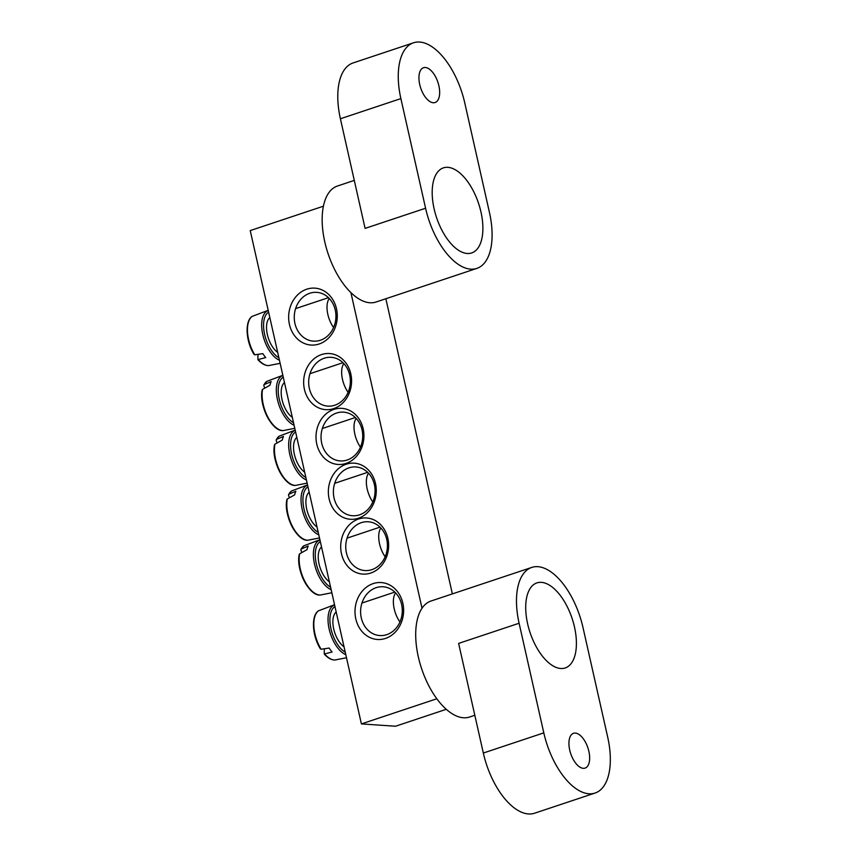 <?xml version="1.0" encoding="UTF-8"?>
<svg xmlns="http://www.w3.org/2000/svg" width="856" height="856" viewBox="0 0 856 856"><rect width="100%" height="100%" fill="white"/><g stroke="black" fill="none" stroke-linecap="round" stroke-linejoin="round"><path stroke-width="1.28" d="M371.879 569.647A24.45 20.822 93.9 0 1 364.913 570.556A24.45 20.822 93.9 0 1 345.824 548.846A24.45 20.822 93.9 0 1 361.286 522.674A24.45 20.822 93.9 0 1 368.251 521.764A24.45 20.822 93.9 0 1 387.34 543.474A24.45 20.822 93.9 0 1 371.879 569.647M370.755 573.049A28.12 23.947 -86.1 0 0 381.701 525.83A28.12 23.947 -86.1 0 0 341.544 539.216A28.12 23.947 -86.1 0 0 370.755 573.049M323.397 206.2L250.23 230.596L361.403 723.909L436.838 698.764M422.019 608.188L350.885 292.538M358.407 518.233A28.12 23.947 -86.1 0 0 369.343 471.014A28.12 23.947 -86.1 0 0 329.196 484.4A28.12 23.947 -86.1 0 0 358.407 518.233M333.872 409.393A28.12 23.947 -86.1 0 0 322.926 456.601A28.12 23.947 -86.1 0 0 363.083 443.215A28.12 23.947 -86.1 0 0 333.872 409.393M306.79 289.189A28.526 24.3 -86.1 0 0 295.684 337.093A28.526 24.3 -86.1 0 0 336.419 323.515A28.526 24.3 -86.1 0 0 306.79 289.189M373.141 583.61A28.526 24.3 -86.1 0 0 362.035 631.514A28.526 24.3 -86.1 0 0 402.769 617.936A28.526 24.3 -86.1 0 0 373.141 583.61M321.524 354.577A28.12 23.947 -86.1 0 0 310.578 401.796A28.12 23.947 -86.1 0 0 350.735 388.399A28.12 23.947 -86.1 0 0 321.524 354.577M385.853 298.744L452.364 593.904M446.297 709.303L395.493 726.241L361.403 723.909M359.52 514.841A24.45 20.822 93.9 0 1 352.565 515.74A24.45 20.822 93.9 0 1 333.466 494.04A24.45 20.822 93.9 0 1 348.938 467.858A24.45 20.822 93.9 0 1 355.893 466.959A24.45 20.822 93.9 0 1 374.992 488.658A24.45 20.822 93.9 0 1 359.52 514.841M324.231 358.225A24.45 20.822 93.9 0 1 331.197 357.327A24.45 20.822 93.9 0 1 350.286 379.037A24.45 20.822 93.9 0 1 334.824 405.209A24.45 20.822 93.9 0 1 327.859 406.119A24.45 20.822 93.9 0 1 308.759 384.408A24.45 20.822 93.9 0 1 324.231 358.225M336.579 413.041A24.45 20.822 93.9 0 1 343.545 412.143A24.45 20.822 93.9 0 1 362.644 433.842A24.45 20.822 93.9 0 1 347.172 460.025A24.45 20.822 93.9 0 1 340.217 460.924A24.45 20.822 93.9 0 1 321.118 439.224A24.45 20.822 93.9 0 1 336.579 413.041M376.148 587.676A24.45 20.822 93.9 0 1 383.114 586.777A24.45 20.822 93.9 0 1 402.202 608.477A24.45 20.822 93.9 0 1 386.741 634.66A24.45 20.822 93.9 0 1 379.775 635.559A24.45 20.822 93.9 0 1 360.686 613.859A24.45 20.822 93.9 0 1 376.148 587.676M309.797 293.255A24.45 20.822 93.9 0 1 316.763 292.356A24.45 20.822 93.9 0 1 335.852 314.056A24.45 20.822 93.9 0 1 320.39 340.239A24.45 20.822 93.9 0 1 313.424 341.137A24.45 20.822 93.9 0 1 294.336 319.438A24.45 20.822 93.9 0 1 309.797 293.255M269.833 317.555A19.56 9.673 71.6 0 0 267.361 321.46A19.56 9.673 71.6 0 0 277.686 352.405M248.433 322.252A25.22 12.476 71.6 0 0 254.05 354.33L254.778 354.812L262.813 353.635A27.499 13.6 71.6 0 0 264.247 355.689A27.499 13.6 71.6 0 0 265.735 357.573L257.945 359.584A81.438 35.417 138.8 0 1 258.073 354.545M280.147 363.319L268.538 365.608A26.279 13.001 -108.4 0 1 258.576 359.916L257.945 359.584M254.05 354.33L254.778 354.812A26.279 13.001 -108.4 0 1 252.124 316.388L268.196 310.311M329.271 298.476A19.56 9.673 71.6 0 0 327.848 301.291A19.56 9.673 71.6 0 0 333.583 327.538M336.183 611.976A19.56 9.673 71.6 0 0 333.712 628.967A19.56 9.673 71.6 0 0 344.037 646.826M314.783 616.673A25.22 12.476 71.6 0 0 320.401 648.752L321.128 649.233L329.164 648.056A27.499 13.6 71.6 0 0 332.085 651.994L324.296 654.005A81.438 35.417 138.8 0 1 324.424 648.966M320.401 648.752L321.128 649.233A26.279 13.001 -108.4 0 1 318.486 610.81L334.546 604.732M346.498 657.74L334.899 660.03A26.279 13.001 -108.4 0 1 324.927 654.348L324.296 654.005M395.622 592.898A19.56 9.673 71.6 0 0 399.934 621.959M296.829 437.363A19.56 9.673 71.6 0 0 300.349 467.836A19.56 9.673 71.6 0 0 304.683 472.202M277.002 442.702A81.438 55.287 23.1 0 1 276.167 440.433L276.488 439.428L283.497 436.41A27.499 13.6 71.6 0 0 282.287 440.059L274.915 444.168L274.551 445.302A25.22 12.476 71.6 0 0 289.071 482.934M276.167 440.433L276.488 439.428A26.279 13.001 -108.4 0 1 279.131 436.185L295.192 430.119M356.182 418.402A19.56 9.673 71.6 0 0 360.451 447.142M284.481 382.546A19.56 9.673 71.6 0 0 288.001 413.031A19.56 9.673 71.6 0 0 292.324 417.396M264.643 387.896A81.438 55.287 23.1 0 1 263.819 385.617L264.14 384.612L271.149 381.594A27.499 13.6 71.6 0 0 269.94 385.254L262.567 389.362L262.204 390.497A25.22 12.476 71.6 0 0 276.713 428.118M263.819 385.617L264.14 384.612A26.279 13.001 -108.4 0 1 266.772 381.38L282.844 375.303M343.823 363.586A19.56 9.673 71.6 0 0 348.092 392.337M309.177 492.179A19.56 9.673 71.6 0 0 312.708 522.652A19.56 9.673 71.6 0 0 317.03 527.018M289.349 497.518A81.438 55.287 23.1 0 1 288.525 495.25L288.846 494.233L295.855 491.226A27.499 13.6 71.6 0 0 294.646 494.875L287.274 498.984L286.91 500.118A25.22 12.476 71.6 0 0 301.419 537.75M288.525 495.25L288.846 494.233A26.279 13.001 -108.4 0 1 291.479 491.002L307.55 484.924M368.529 473.208A19.56 9.673 71.6 0 0 372.799 501.958M321.535 546.984A19.56 9.673 71.6 0 0 325.055 577.468A19.56 9.673 71.6 0 0 329.389 581.834M301.708 552.334A81.438 55.287 23.1 0 1 300.873 550.055L301.194 549.049L308.203 546.032A27.499 13.6 71.6 0 0 306.994 549.691L299.621 553.8L299.258 554.934A25.22 12.476 71.6 0 0 313.778 592.555M300.873 550.055L301.194 549.049A26.279 13.001 -108.4 0 1 303.837 545.818L319.898 539.74M380.888 528.024A19.56 9.673 71.6 0 0 385.157 556.775M480.965 212.01A44.822 22.17 71.6 0 0 443.355 167.883A44.822 22.17 71.6 0 0 436.507 217.424A44.822 22.17 71.6 0 0 471.71 252.937A44.822 22.17 71.6 0 0 480.965 212.01M438.882 85.782A18.34 9.074 71.6 0 0 423.495 67.731A18.34 9.074 71.6 0 0 420.692 87.997A18.34 9.074 71.6 0 0 435.094 102.517A18.34 9.074 71.6 0 0 438.882 85.782M425.582 208.233A61.129 30.228 71.6 0 0 476.867 268.399A61.129 30.228 71.6 0 0 489.482 212.598L464.776 102.966A61.129 30.228 -108.4 0 0 413.491 42.8L353.014 62.97A61.129 30.228 71.6 0 0 340.399 118.77L365.095 228.392L425.582 208.233L400.875 98.601A61.129 30.228 -108.4 0 1 413.491 42.8M476.867 268.399L376.073 302.007A61.129 30.228 -108.4 0 1 324.777 241.841A61.129 30.228 -108.4 0 1 337.403 186.041L354.288 180.402M527.628 623.821A44.822 22.17 71.6 0 0 565.238 667.947A44.822 22.17 71.6 0 0 572.086 618.407A44.822 22.17 71.6 0 0 536.883 582.904A44.822 22.17 71.6 0 0 527.628 623.821M569.711 750.049A18.34 9.074 71.6 0 0 585.097 768.1A18.34 9.074 71.6 0 0 587.89 747.834A18.34 9.074 71.6 0 0 573.488 733.314A18.34 9.074 71.6 0 0 569.711 750.049M595.102 793.031A61.129 30.228 -108.4 0 0 607.717 737.23L583.011 627.608A61.129 30.228 71.6 0 0 531.726 567.432A61.129 30.228 71.6 0 0 519.1 623.243L458.623 643.402L483.33 753.034A61.129 30.228 71.6 0 0 534.625 813.2L595.102 793.031A61.129 30.228 -108.4 0 1 543.806 732.864L519.1 623.243M474.823 715.274L469.602 717.018A61.129 30.228 -108.4 0 1 421.591 668.6A61.129 30.228 -108.4 0 1 430.921 601.051L531.726 567.432M268.249 310.546A26.386 13.043 71.6 0 0 262.803 316.977A26.386 13.043 71.6 0 0 270.881 352.833A26.386 13.043 71.6 0 0 279.441 360.226M278.885 357.755A24.813 12.273 -108.4 0 1 264.622 317.758A24.813 12.273 -108.4 0 1 268.624 312.205M334.6 604.967A26.386 13.043 71.6 0 0 329.153 629.053A26.386 13.043 71.6 0 0 345.792 654.647M345.236 652.176A24.813 12.273 -108.4 0 1 330.972 628.775A24.813 12.273 -108.4 0 1 334.974 606.626M295.245 430.343A26.386 13.043 71.6 0 0 288.74 447.164A26.386 13.043 71.6 0 0 297.877 472.64A26.386 13.043 71.6 0 0 306.448 480.034M305.892 477.562A24.813 12.273 -108.4 0 1 299.215 471.271A24.813 12.273 -108.4 0 1 295.62 432.013M307.144 483.126L295.545 485.406A26.279 13.001 -108.4 0 1 279.773 471.003A26.279 13.001 -108.4 0 1 274.915 444.168M282.897 375.538A26.386 13.043 71.6 0 0 276.392 392.358A26.386 13.043 71.6 0 0 285.53 417.824A26.386 13.043 71.6 0 0 294.09 425.218M293.533 422.746A24.813 12.273 -108.4 0 1 286.867 416.465A24.813 12.273 -108.4 0 1 283.272 377.196M294.785 428.31L283.186 430.6A26.279 13.001 -108.4 0 1 267.425 416.198A26.279 13.001 -108.4 0 1 262.567 389.362M307.604 485.159A26.386 13.043 71.6 0 0 301.098 501.98A26.386 13.043 71.6 0 0 310.236 527.446A26.386 13.043 71.6 0 0 318.796 534.85M318.239 532.368A24.813 12.273 -108.4 0 1 311.573 526.087A24.813 12.273 -108.4 0 1 307.978 486.829M319.491 537.942L307.893 540.222A26.279 13.001 -108.4 0 1 292.121 525.819A26.279 13.001 -108.4 0 1 287.274 498.984M319.951 539.976A26.386 13.043 71.6 0 0 313.446 556.796A26.386 13.043 71.6 0 0 322.584 582.262A26.386 13.043 71.6 0 0 331.154 589.656M330.587 587.184A24.813 12.273 -108.4 0 1 323.921 580.903A24.813 12.273 -108.4 0 1 320.326 541.634M331.85 592.748L320.251 595.038A26.279 13.001 -108.4 0 1 304.479 580.635A26.279 13.001 -108.4 0 1 299.621 553.8M400.875 98.601L340.399 118.77M543.806 732.864L483.33 753.034M268.538 365.608C265.082 365.576 261.583 363.65 258.041 359.82M254.114 354.534C245.779 341.49 244.623 321.118 252.124 316.388M295.588 308.62L328.458 297.663M320.465 648.955C312.13 635.912 310.974 615.539 318.486 610.81M334.899 660.03C331.433 659.997 327.934 658.071 324.392 654.241M361.938 603.041L394.809 592.085M276.21 439.727L279.131 436.185M295.545 485.406C284.524 486.657 271.01 460.239 274.519 444.81M322.348 428.503L355.315 417.514M263.851 384.922L266.772 381.38M283.186 430.6C272.165 431.841 258.662 405.423 262.171 390.004M310 373.698L342.956 362.698M288.558 494.543L291.479 491.002M307.893 540.222C296.872 541.463 283.368 515.055 286.878 499.626M334.696 483.319L367.663 472.33M300.905 549.359L303.837 545.818M320.251 595.038C309.219 596.279 295.716 569.861 299.226 554.442M347.055 538.135L380.021 527.135"/></g></svg>
